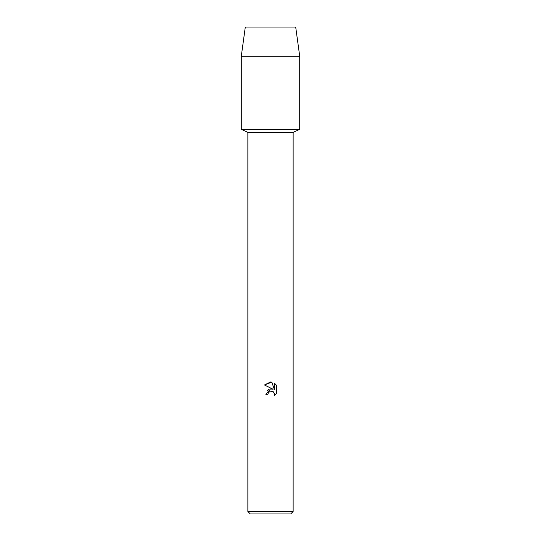 <?xml version="1.0" encoding="UTF-8"?>
<svg xmlns="http://www.w3.org/2000/svg" width="541" height="541" viewBox="0 0 541 541"><rect width="100%" height="100%" fill="white"/><g stroke="black" fill="none" stroke-linecap="round" stroke-linejoin="round"><path stroke-width="0.81" d="M295.697 27.05L245.303 27.05L295.697 27.05L299.714 56.264L299.714 129.299L270.5 129.299L299.714 129.299L293.141 132.389L293.141 511.515L247.859 511.515L250.294 513.95L290.706 513.95L293.141 511.515M247.859 511.515L247.859 132.389L293.141 132.389M267.951 394.288L268.295 392.813L267.951 394.288L265.814 394.288L270.5 388.932L273.097 389.25L264.448 384.982L270.5 382L271.812 382.142L274.456 389.75L274.456 383.231L276.552 385.354L276.552 393.395M273.793 392.293L274.463 394.267L274.118 395.721L276.552 393.388L274.118 395.721L274.463 394.267L273.509 391.968L272.454 391.265L270.5 391.089L273.219 391.704M273.097 389.25L270.385 388.952M268.749 389.466L266.936 390.967M270.5 391.089L268.295 392.813L270.473 391.096M276.552 385.354L274.456 383.238M271.812 382.142L264.448 384.982M245.303 27.05L241.286 56.264L241.286 129.299L270.5 129.299L241.286 129.299L247.859 132.389M241.286 56.264L299.714 56.264"/></g></svg>

